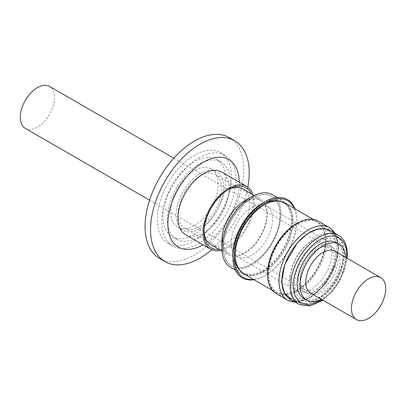 <?xml version="1.0" encoding="UTF-8"?>
<svg xmlns="http://www.w3.org/2000/svg" width="406" height="406" viewBox="0 0 406 406"><rect width="100%" height="100%" fill="white"/><g stroke="black" fill="none" stroke-linecap="round" stroke-linejoin="round"><path stroke-width="0.3" stroke-dasharray="2.03 1.52" d="M25.319 128.387A24.223 13.987 120 0 0 43.985 121.896A24.223 13.987 120 0 0 54.556 97.521A24.223 13.987 120 0 0 49.537 86.432M300.059 278.815A24.223 13.987 -60 0 1 310.631 254.435A24.223 13.987 -60 0 1 329.296 247.949A24.223 13.987 -60 0 1 334.316 259.038A24.223 13.987 -60 0 1 323.744 283.413A24.223 13.987 -60 0 1 305.079 289.904A24.223 13.987 -60 0 1 300.059 278.815M300.379 280.845A26.481 15.291 -60 0 1 311.94 254.192A26.481 15.291 -60 0 1 332.347 247.097A26.481 15.291 -60 0 1 337.833 259.221A26.481 15.291 -60 0 1 326.272 285.875A26.481 15.291 -60 0 1 305.865 292.97A26.481 15.291 -60 0 1 300.379 280.845M298.461 279.739A26.481 15.291 -60 0 1 310.022 253.085A26.481 15.291 -60 0 1 330.428 245.99A26.481 15.291 -60 0 1 335.914 258.114A26.481 15.291 -60 0 1 324.353 284.763A26.481 15.291 -60 0 1 303.947 291.863A26.481 15.291 -60 0 1 298.461 279.739M282.145 280.074A38.433 22.188 120 0 0 290.107 297.669A38.433 22.188 120 0 0 319.72 287.372A38.433 22.188 120 0 0 336.498 248.695A38.433 22.188 120 0 0 328.54 231.1A38.433 22.188 120 0 0 298.923 241.397A38.433 22.188 120 0 0 282.145 280.074M290.366 277.334A29.262 16.895 -60 0 1 303.14 247.888A29.262 16.895 -60 0 1 325.688 240.047A29.262 16.895 -60 0 1 331.748 253.44A29.262 16.895 -60 0 1 318.979 282.891A29.262 16.895 -60 0 1 296.431 290.726A29.262 16.895 -60 0 1 290.366 277.334M231.171 243.158A29.262 16.895 120 0 0 237.236 256.551A29.262 16.895 120 0 0 259.784 248.716A29.262 16.895 120 0 0 272.553 219.265A29.262 16.895 120 0 0 266.493 205.872A29.262 16.895 120 0 0 243.945 213.708A29.262 16.895 120 0 0 231.171 243.158M280.115 214.662A40.24 23.233 120 0 0 271.776 196.24A40.24 23.233 120 0 0 251.659 198.235A40.24 23.233 120 0 0 251.654 198.235A40.24 23.233 120 0 0 223.204 247.518A40.24 23.233 120 0 0 231.537 265.94A40.24 23.233 120 0 0 251.659 263.951A40.24 23.233 120 0 0 280.115 214.662M251.862 198.356A40.24 23.233 -60 0 1 271.984 196.362A40.24 23.233 -60 0 1 278.156 228.608A40.24 23.233 -60 0 1 251.862 264.067A40.24 23.233 -60 0 1 231.745 266.062A40.24 23.233 -60 0 1 225.574 233.815A40.24 23.233 -60 0 1 251.862 198.356M223.204 239.844A30.846 17.808 120 0 0 229.588 253.968A30.846 17.808 120 0 0 245.011 252.441A30.846 17.808 120 0 0 266.823 214.662A30.846 17.808 120 0 0 260.434 200.544A30.846 17.808 120 0 0 245.011 202.071L245.011 202.071A30.846 17.808 120 0 0 223.204 239.844L223.204 247.518M199.894 226.391A30.846 17.808 120 0 0 220.042 199.209A30.846 17.808 120 0 0 215.317 174.494A30.846 17.808 120 0 0 199.894 176.021A30.846 17.808 120 0 0 179.746 203.203A30.846 17.808 120 0 0 184.471 227.918A30.846 17.808 120 0 0 199.894 226.391M199.894 228.634A33.591 19.392 120 0 0 221.838 199.031A33.591 19.392 120 0 0 216.687 172.119A33.591 19.392 120 0 0 199.894 173.783A33.591 19.392 120 0 0 177.95 203.381A33.591 19.392 120 0 0 183.101 230.293A33.591 19.392 120 0 0 199.894 228.634M194.413 225.467A33.591 19.392 120 0 0 216.357 195.87A33.591 19.392 120 0 0 211.206 168.952A33.591 19.392 120 0 0 194.413 170.616A33.591 19.392 120 0 0 172.469 200.214A33.591 19.392 120 0 0 177.62 227.132A33.591 19.392 120 0 0 194.413 225.467M194.413 234.435A44.569 25.73 -60 0 1 172.129 236.642A44.569 25.73 -60 0 1 165.298 200.924A44.569 25.73 -60 0 1 194.413 161.649A44.569 25.73 -60 0 1 216.697 159.441A44.569 25.73 -60 0 1 223.528 195.159A44.569 25.73 -60 0 1 194.413 234.435M198.889 237.018A44.569 25.73 -60 0 1 176.605 239.225A44.569 25.73 -60 0 1 169.774 203.513A44.569 25.73 -60 0 1 198.889 164.237A44.569 25.73 -60 0 1 221.174 162.03A44.569 25.73 -60 0 1 228.005 197.742A44.569 25.73 -60 0 1 198.889 237.018M198.889 157.853A52.384 30.247 -60 0 1 225.081 155.259A52.384 30.247 -60 0 1 233.11 197.235A52.384 30.247 -60 0 1 198.889 243.402A52.384 30.247 -60 0 1 172.697 245.995A52.384 30.247 -60 0 1 164.669 204.015A52.384 30.247 -60 0 1 198.889 157.853M194.413 240.814A52.384 30.247 120 0 0 228.634 194.652A52.384 30.247 120 0 0 220.605 152.676A52.384 30.247 120 0 0 194.413 155.27A52.384 30.247 120 0 0 160.192 201.432A52.384 30.247 120 0 0 168.221 243.412A52.384 30.247 120 0 0 194.413 240.814M229.294 137.629A69.761 40.275 -60 0 1 239.987 193.53A69.761 40.275 -60 0 1 194.413 255.004A69.761 40.275 -60 0 1 159.533 258.46M239.235 182.152A50.476 29.141 -60 0 1 239.241 182.71A50.476 29.141 -60 0 1 203.066 244.808M221.635 171.992A36.175 20.884 -60 0 1 227.177 200.975A36.175 20.884 -60 0 1 203.548 232.851A36.175 20.884 -60 0 1 185.461 234.643M253.039 194.784A36.175 20.884 -60 0 1 228.669 247.355A36.175 20.884 -60 0 1 220.905 250.446M210.78 244.6A32.135 18.554 120 0 0 226.847 243.006A32.135 18.554 120 0 0 249.568 203.65A32.135 18.554 120 0 0 242.915 188.937M219.169 249.441A34.713 20.041 120 0 0 253.217 203.65A34.713 20.041 120 0 0 251.304 193.779M227.741 190.033A32.135 18.554 120 0 0 226.847 190.531L226.847 190.531A32.135 18.554 120 0 0 204.122 229.887L204.122 231.993M204.122 229.887A32.135 18.554 120 0 0 204.142 230.907M244.63 200.797A32.135 18.554 -60 0 1 260.703 199.204A32.135 18.554 -60 0 1 265.625 224.954A32.135 18.554 -60 0 1 244.63 253.273A32.135 18.554 -60 0 1 228.563 254.866A32.135 18.554 -60 0 1 221.909 240.154M272.436 194.758A41.859 24.167 -60 0 1 278.851 228.299A41.859 24.167 -60 0 1 251.507 265.184A41.859 24.167 -60 0 1 230.578 267.255M262.469 203.157A41.859 24.167 -60 0 1 283.398 201.087A41.859 24.167 -60 0 1 289.813 234.627A41.859 24.167 -60 0 1 262.469 271.512A41.859 24.167 -60 0 1 241.54 273.583A41.859 24.167 -60 0 1 232.871 254.42M294.426 208.511A44.305 25.578 -60 0 1 296.816 220.991A44.305 25.578 -60 0 1 265.488 275.253L264.844 275.623A45.218 26.106 -60 0 1 253.968 279.704M294.908 208.791A45.218 26.106 -60 0 1 296.816 220.245A45.218 26.106 -60 0 1 264.844 275.623L265.488 275.253A44.305 25.578 -60 0 1 253.486 279.419M239.591 270.157A40.372 23.309 120 0 0 242.524 272.436A40.372 23.309 120 0 0 262.712 270.437A40.372 23.309 120 0 0 291.259 220.991A40.372 23.309 120 0 0 282.896 202.513A40.372 23.309 120 0 0 279.455 201.107M264.067 203.766A40.372 23.309 120 0 0 262.712 204.512L265.488 202.904L262.707 204.512A40.372 23.309 120 0 0 262.707 204.512A40.372 23.309 120 0 0 234.166 253.953A40.372 23.309 120 0 0 234.196 255.506M235.419 254.679A40.372 23.309 -60 0 1 253.045 214.053A40.372 23.309 -60 0 1 284.154 203.239A40.372 23.309 -60 0 1 292.513 221.717A40.372 23.309 -60 0 1 274.892 262.347A40.372 23.309 -60 0 1 243.783 273.162A40.372 23.309 -60 0 1 235.419 254.679M284.657 202.868A40.94 23.639 -60 0 1 293.132 221.61A40.94 23.639 -60 0 1 275.263 262.814A40.94 23.639 -60 0 1 243.717 273.781M298.755 222.31A40.94 23.639 -60 0 1 316.934 221.503A40.94 23.639 -60 0 1 325.409 240.245A40.94 23.639 -60 0 1 325.394 241.463A40.94 23.639 -60 0 1 297.507 289.762A40.94 23.639 -60 0 1 296.461 290.386A40.94 23.639 -60 0 1 275.994 292.416A40.94 23.639 -60 0 1 267.605 276.273M268.305 273.664A40.372 23.309 -60 0 1 296.852 224.219A40.372 23.309 -60 0 1 317.035 222.219A40.372 23.309 -60 0 1 325.399 240.702A40.372 23.309 -60 0 1 325.379 241.9A40.372 23.309 -60 0 1 297.882 289.529A40.372 23.309 -60 0 1 296.852 290.148A40.372 23.309 -60 0 1 276.664 292.147A40.372 23.309 -60 0 1 268.305 273.664M268.635 273.857A40.372 23.309 -60 0 1 286.255 233.227A40.372 23.309 -60 0 1 317.365 222.412A40.372 23.309 -60 0 1 325.729 240.895A40.372 23.309 -60 0 1 308.108 281.52A40.372 23.309 -60 0 1 276.999 292.34A40.372 23.309 -60 0 1 268.635 273.857M276.237 293.655A41.889 24.187 120 0 0 308.519 282.429A41.889 24.187 120 0 0 326.8 240.276A41.889 24.187 120 0 0 318.126 221.097M331.956 231.582L336.823 239.119L338.223 248.447L335.762 263.174L326.023 282.337L317.964 291.432L308.682 298.09L299.395 301.115L292.234 300.389M329.834 230.354A39.727 22.934 -60 0 1 338.061 248.543A39.727 22.934 -60 0 1 320.72 288.519A39.727 22.934 -60 0 1 290.107 299.161M336.168 242.59A32.297 18.646 -60 0 1 342.857 257.374A32.297 18.646 -60 0 1 328.758 289.879A32.297 18.646 -60 0 1 303.871 298.532M345.689 257.409A32.297 18.646 -60 0 1 345.734 259.038A32.297 18.646 -60 0 1 321.466 299.364M310.788 293.198A24.223 13.987 120 0 0 329.454 286.712A24.223 13.987 120 0 0 340.025 262.332A24.223 13.987 120 0 0 335.006 251.243M247.792 187.166A69.761 40.275 -60 0 1 211.683 249.71M346.633 257.957L340.598 278.354L333.082 289.935L322.41 299.912M289.189 284.139A38.433 22.188 120 0 0 297.146 301.734A38.433 22.188 120 0 0 326.764 291.437A38.433 22.188 120 0 0 343.542 252.76A38.433 22.188 120 0 0 335.584 235.165A38.433 22.188 120 0 0 305.967 245.463A38.433 22.188 120 0 0 289.189 284.139M343.542 255.927A34.556 19.95 -60 0 1 319.106 298.248A34.556 19.95 -60 0 1 294.67 284.139A34.556 19.95 -60 0 1 319.106 241.819A34.556 19.95 -60 0 1 343.542 255.927M329.545 227.69A41.889 24.187 -60 0 1 338.218 246.868A41.889 24.187 -60 0 1 319.938 289.021A41.889 24.187 -60 0 1 287.656 300.247M338.513 235.368A39.727 22.934 -60 0 1 346.739 253.552A39.727 22.934 -60 0 1 329.398 293.528A39.727 22.934 -60 0 1 298.786 304.175M173.814 158.178L329.296 247.949M332.347 247.097L330.428 245.99M290.107 297.669L297.146 301.734C302.769 304.109 307.357 304.576 310.915 303.135C316.304 301.658 321.496 298.557 326.485 293.832L332.103 287.631L336.929 280.49C341.974 271.665 344.557 262.951 344.679 254.344C344.516 243.311 339.807 237.317 335.584 235.165L328.54 231.1M237.236 256.551L296.431 290.726M215.317 174.494L260.434 200.544M211.206 168.952L216.687 172.119M172.129 236.642L176.605 239.225M220.605 152.676L225.081 155.259M222.031 251.096L228.563 254.866M235.363 270.015L241.54 273.583M282.896 202.513L284.154 203.239M313.219 219.362L316.934 221.503M317.035 222.219L317.365 222.412M335.397 233.567L338.787 247.66L335.041 266.417L324.78 284.591L310.549 297.679L295.669 302.374M149.591 200.133L305.079 289.904M305.865 292.97L303.947 291.863M266.493 205.872L325.688 240.047M245.011 202.071L251.654 198.235M184.471 227.918L229.588 253.968M177.62 227.132L183.101 230.293M216.697 159.441L221.174 162.03M168.221 243.412L172.697 245.995M226.847 190.531L228.669 189.475M254.166 195.433L260.703 199.204M277.222 197.519L283.398 201.087M296.816 220.991L296.816 220.245M234.166 253.953L234.166 257.165M242.524 272.436L243.783 273.162M272.279 290.27L275.994 292.416M325.379 241.9L325.394 241.463M297.882 289.529L297.507 289.762M276.664 292.147L276.999 292.34M322.892 300.191L331.743 292.102L339.223 281.647L344.537 269.944L347.115 258.236"/><path stroke-width="0.61" d="M173.814 158.178L49.537 86.432A24.223 13.987 120 0 0 30.871 92.918A24.223 13.987 120 0 0 20.3 117.298A24.223 13.987 120 0 0 25.319 128.387L149.591 200.133M211.683 249.71A69.761 40.275 -60 0 1 199.894 258.165A69.761 40.275 -60 0 1 165.014 261.621L159.533 258.46A69.761 40.275 -60 0 1 148.84 202.558A69.761 40.275 -60 0 1 194.413 141.08A69.761 40.275 -60 0 1 229.294 137.629L234.775 140.791A69.761 40.275 -60 0 1 249.223 172.728A69.761 40.275 -60 0 1 247.792 187.166M165.014 261.621A69.761 40.275 -60 0 1 150.565 229.684A69.761 40.275 -60 0 1 199.894 144.247A69.761 40.275 -60 0 1 234.775 140.791M203.066 244.808A50.476 29.141 -60 0 1 167.856 223.924A50.476 29.141 -60 0 1 203.304 162.243A50.476 29.141 -60 0 1 239.235 182.152M220.905 250.446A36.175 20.884 -60 0 1 210.582 249.147L185.461 234.643A36.175 20.884 -60 0 1 179.919 205.659A36.175 20.884 -60 0 1 203.548 173.783A36.175 20.884 -60 0 1 221.635 171.992L246.757 186.491A36.175 20.884 -60 0 1 253.039 194.784M210.582 249.147A36.175 20.884 -60 0 1 205.04 220.159A36.175 20.884 -60 0 1 228.669 188.282A36.175 20.884 -60 0 1 246.757 186.491M251.304 193.779A34.713 20.041 120 0 0 228.669 189.475A34.713 20.041 120 0 0 204.122 231.993A34.713 20.041 120 0 0 219.169 249.441M204.142 230.907A32.135 18.554 120 0 0 210.78 244.6L222.031 251.096M235.363 270.015L230.578 267.255A41.859 24.167 -60 0 1 221.909 248.091L221.909 240.154A32.135 18.554 -60 0 1 244.63 200.797L251.507 196.829A41.859 24.167 -60 0 1 272.436 194.758L277.222 197.519M221.909 248.091A41.859 24.167 -60 0 1 251.507 196.829L244.63 200.797M253.968 279.704A45.218 26.106 -60 0 1 232.871 257.165L232.871 254.42A41.859 24.167 -60 0 1 262.469 203.157L264.844 201.787A45.218 26.106 -60 0 1 294.908 208.791M232.871 257.165A45.218 26.106 -60 0 1 264.844 201.787L262.469 203.157M253.486 279.419A44.305 25.578 -60 0 1 234.166 257.165A44.305 25.578 -60 0 1 265.488 202.904L265.488 202.904A44.305 25.578 -60 0 1 294.426 208.511M279.455 201.107A40.372 23.309 120 0 0 264.067 203.766M272.279 290.27L243.717 273.781A40.94 23.639 -60 0 1 235.236 255.039A40.94 23.639 -60 0 1 253.105 213.835A40.94 23.639 -60 0 1 284.657 202.868L313.219 219.362M267.605 276.273A40.94 23.639 -60 0 1 267.513 273.674A40.94 23.639 -60 0 1 296.461 223.533A40.94 23.639 -60 0 1 298.755 222.31M318.126 221.097A41.889 24.187 120 0 0 285.844 232.318A41.889 24.187 120 0 0 267.564 274.476A41.889 24.187 120 0 0 276.237 293.655L287.656 300.247A41.889 24.187 -60 0 1 278.983 281.069A41.889 24.187 -60 0 1 297.263 238.911A41.889 24.187 -60 0 1 329.545 227.69L318.126 221.097M292.234 300.389L284.195 292.985L281.759 282.784L281.718 281.069L284.85 264.342L297.314 242.905L307.276 233.841L317.624 228.938L324.719 228.421L331.956 231.582M338.513 235.368A39.727 22.934 -60 0 0 307.9 246.011A39.727 22.934 -60 0 0 290.559 285.986A39.727 22.934 -60 0 0 298.786 304.175L290.107 299.161A39.727 22.934 -60 0 1 281.881 280.977A39.727 22.934 -60 0 1 299.222 240.997A39.727 22.934 -60 0 1 329.834 230.354L338.513 235.368C344.324 239.022 347.257 245.351 347.308 254.344L347.115 258.236M322.41 299.912L308.895 305.038L299.704 302.333L294.878 295.517L293.299 285.986C292.386 276.877 300.349 251.679 319.842 239.809C324.176 237.312 328.226 236.064 331.981 236.064C333.509 235.703 336.041 236.434 339.583 238.251C343.841 241.545 343.989 243.133 345.283 245.924C346.085 248.127 346.557 250.654 346.704 253.511L346.633 257.957M321.466 299.364A32.297 18.646 -60 0 1 306.748 300.191L303.871 298.532A32.297 18.646 -60 0 1 297.182 283.743A32.297 18.646 -60 0 1 311.28 251.243A32.297 18.646 -60 0 1 336.168 242.59L339.046 244.25A32.297 18.646 -60 0 1 345.689 257.409M306.748 300.191A32.297 18.646 -60 0 1 300.059 285.408A32.297 18.646 -60 0 1 314.158 252.902A32.297 18.646 -60 0 1 339.046 244.25M380.681 277.613L335.006 251.243A24.223 13.987 120 0 0 316.34 257.734A24.223 13.987 120 0 0 305.769 282.109A24.223 13.987 120 0 0 310.788 293.198L356.463 319.568A24.223 13.987 -60 0 1 351.444 308.479A24.223 13.987 -60 0 1 362.015 284.104A24.223 13.987 -60 0 1 380.681 277.613A24.223 13.987 -60 0 1 385.7 288.702A24.223 13.987 -60 0 1 375.129 313.082A24.223 13.987 -60 0 1 356.463 319.568M254.166 195.433L242.915 188.937A32.135 18.554 120 0 0 227.741 190.033M234.196 255.506A40.372 23.309 120 0 0 239.591 270.157M329.545 227.69L335.397 233.567M287.656 300.247L295.669 302.374M298.786 304.175L310.138 305.901L322.892 300.191"/></g></svg>
